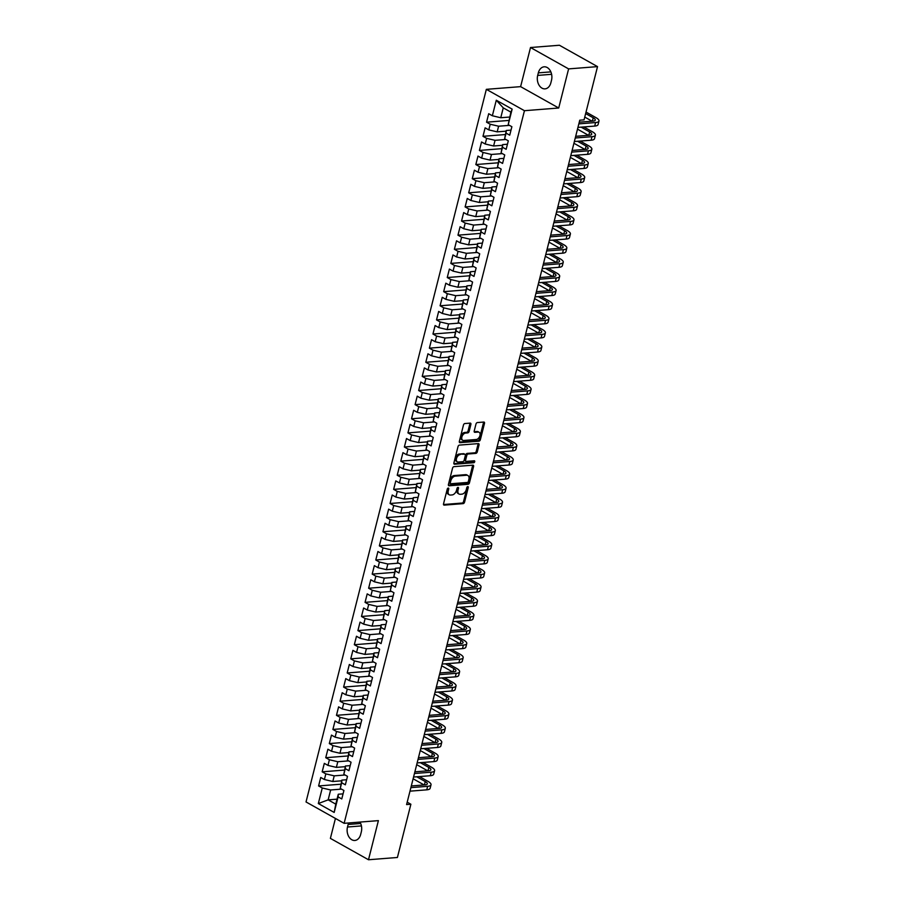 <?xml version="1.0" encoding="UTF-8"?>
<svg xmlns="http://www.w3.org/2000/svg" width="905" height="905" viewBox="0 0 905 905"><rect width="100%" height="100%" fill="white"/><g stroke="black" fill="none" stroke-linecap="round" stroke-linejoin="round"><path stroke-width="1.36" d="M448.247 488.067A1.052 0.667 119.3 0 0 447.262 489.085L443.541 503.814A1.505 0.95 119.3 0 0 444.242 505.126L463.156 503.633A1.505 0.95 119.3 0 0 464.559 502.162L468.281 487.433A1.052 0.667 119.3 0 0 466.81 487.557L466.335 489.458A4.797 3.043 119.3 0 1 461.844 494.164L460.272 494.288A4.797 3.043 119.3 0 1 459.039 494.04A4.797 3.043 119.3 0 1 458.032 490.114L458.507 488.202A1.052 0.667 119.3 0 0 457.036 488.327L456.55 490.227A4.797 3.043 119.3 0 1 452.07 494.933L450.498 495.046A4.797 3.043 119.3 0 1 449.265 494.797A4.797 3.043 119.3 0 1 448.258 490.883L448.733 488.972A1.052 0.667 119.3 0 0 448.247 488.067M470.883 424.434A1.505 0.95 119.3 0 0 470.181 423.121L464.876 423.54A1.505 0.95 119.3 0 0 463.473 425.011L459.344 441.369A1.505 0.95 119.3 0 0 460.034 442.669L478.96 441.188A1.505 0.95 119.3 0 0 480.363 439.717L484.503 423.359A1.505 0.95 119.3 0 0 483.802 422.058L477.388 422.556A1.505 0.95 119.3 0 0 475.985 424.026L474.209 431.029A1.505 0.95 119.3 0 0 474.91 432.33L478.089 432.081A4.016 2.545 119.3 0 1 479.118 432.296A4.016 2.545 119.3 0 1 479.718 436.312A4.016 2.545 119.3 0 1 476.211 439.502L463.767 440.475A4.016 2.545 119.3 0 1 462.738 440.271A4.016 2.545 119.3 0 1 462.127 436.244A4.016 2.545 119.3 0 1 465.634 433.065L467.715 432.895A1.505 0.95 119.3 0 0 469.118 431.425L470.883 424.434L469.853 423.857A1.505 0.95 119.3 0 0 469.887 423.144M568.611 68.893L530.511 47.524L520.613 86.642L558.713 108.012L568.611 68.893L597.526 66.619L584.053 119.856L579.766 120.195L406.594 804.568L410.881 804.24L407.205 802.169M558.713 108.012L524.448 110.704L344.126 823.324L306.026 801.954L486.347 89.335L524.448 110.704M335.427 818.448L330.393 838.381L368.493 859.75L378.392 820.631L344.126 823.324M368.493 859.75L397.408 857.476L410.881 804.24M453.971 466.652A1.505 0.95 119.3 0 0 452.568 468.123L448.428 484.48A1.505 0.95 119.3 0 0 449.129 485.781L468.043 484.299A1.505 0.95 119.3 0 0 469.446 482.829L473.587 466.471A1.505 0.95 119.3 0 0 472.885 465.17L453.971 466.652M453.88 462.93L458.021 446.572A1.505 0.95 119.3 0 1 459.423 445.102L478.338 443.608A1.505 0.95 119.3 0 1 479.039 444.921L477.274 451.912A1.505 0.95 119.3 0 1 475.872 453.382L468.202 453.993A1.505 0.95 119.3 0 0 466.799 455.453L465.623 460.102A1.505 0.95 119.3 0 0 466.324 461.403L474.31 460.781A1.052 0.667 119.3 0 1 473.813 462.715L454.582 464.231A1.505 0.95 119.3 0 1 453.88 462.93M337.033 799.16L328.153 799.862L335.778 804.126L334.183 812.43L338.119 796.886L341.773 798.945L343.923 790.472L340.257 788.413L341.694 782.768L345.348 784.816L347.486 776.343L343.832 774.295L345.269 768.65L348.923 770.698L351.061 762.225L347.407 760.177L348.832 754.521L352.498 756.569L354.636 748.096L350.982 746.048L352.407 740.403L356.072 742.451L358.21 733.978L354.556 731.93L355.982 726.274L359.636 728.333L361.785 719.86L358.131 717.801L359.557 712.156L363.21 714.203L365.36 705.73L361.706 703.683L363.131 698.038L366.785 700.085L368.935 691.612L365.281 689.565L366.706 683.909L370.36 685.956L372.509 677.483L368.844 675.435L370.281 669.791L373.935 671.838L376.084 663.365L372.419 661.317L373.856 655.661L377.509 657.72L379.648 649.247L375.994 647.188L377.43 641.543L381.084 643.591L383.222 635.118L379.568 633.07L380.994 627.425L384.659 629.473L386.797 621L383.143 618.952L384.568 613.296L388.234 615.343L390.372 606.87L386.718 604.823L388.143 599.178L391.797 601.225L393.947 592.752L390.293 590.705L391.718 585.049L395.372 587.107L397.521 578.634L393.867 576.576L395.293 570.931L398.947 572.978L401.096 564.505L397.442 562.457L398.867 556.813L402.521 558.86L404.671 550.387L401.017 548.34L402.442 542.683L406.096 544.731L408.246 536.258L404.58 534.21L406.017 528.565L409.671 530.613L411.82 522.14L408.155 520.092L409.592 514.436L413.246 516.495L415.384 508.022L411.73 505.963L413.166 500.318L416.82 502.365L418.958 493.892L415.305 491.845L416.73 486.2L420.395 488.248L422.533 479.774L418.879 477.727L420.305 472.071L423.97 474.118L426.108 465.645L422.454 463.598L423.879 457.953L427.533 460L429.683 451.527L426.029 449.48L427.454 443.823L431.108 445.882L433.257 437.409L429.603 435.35L431.029 429.705L434.683 431.753L436.832 423.28L433.178 421.232L434.604 415.587L438.258 417.635L440.407 409.162L436.742 407.114L438.178 401.458L441.832 403.506L443.982 395.033L440.316 392.985L441.753 387.34L445.407 389.388L447.545 380.915L443.891 378.867L445.328 373.211L448.982 375.27L451.12 366.797L447.466 364.738L448.891 359.093L452.557 361.14L454.695 352.667L451.041 350.62L452.466 344.975L456.131 347.022L458.269 338.549L454.615 336.502L456.041 330.845L459.695 332.893L461.844 324.42L458.19 322.372L459.616 316.727L463.269 318.775L465.419 310.302L461.765 308.254L463.19 302.598L466.844 304.657L468.994 296.184L465.34 294.125L466.765 288.48L470.419 290.528L472.568 282.055L468.903 280.007L470.34 274.362L473.994 276.41L476.143 267.937L472.478 265.889L473.915 260.233L477.569 262.28L479.707 253.807L476.053 251.76L477.489 246.115L481.143 248.162L483.281 239.689L479.627 237.642L481.064 231.985L484.718 234.044L486.856 225.571L483.202 223.512L484.627 217.867L488.293 219.915L490.431 211.442L486.777 209.394L488.202 203.749L491.868 205.797L494.006 197.324L490.352 195.276L491.777 189.62L495.431 191.668L497.58 183.195L493.926 181.147L495.352 175.502L499.006 177.55L501.155 169.077L497.501 167.029L498.927 161.373L502.58 163.432L504.73 154.959L501.076 152.9L502.501 147.255L506.155 149.302L508.305 140.829L504.639 138.782L506.076 133.137L509.73 135.184L511.879 126.711L508.214 124.664L510.884 112.13L503.259 107.853L500.759 117.741L509.639 117.039M334.183 812.43L318.322 803.538L322.259 787.995L330.653 789.975L341.513 789.115M340.823 784.205L318.594 785.947L322.259 787.995M318.594 785.947L320.743 777.474L324.397 779.522L325.834 773.877L334.228 775.845L345.088 774.997M344.398 770.076L322.169 771.829L325.834 773.877M322.169 771.829L324.318 763.356L327.972 765.404L329.397 759.748L337.803 761.727L348.663 760.879M347.973 755.958L325.743 757.7L329.397 759.748M325.743 757.7L327.893 749.227L331.547 751.274L332.972 745.63L341.377 747.609L352.226 746.749M351.547 741.829L329.318 743.582L332.972 745.63M329.318 743.582L331.468 735.109L335.122 737.156L336.547 731.512L344.952 733.48L355.801 732.631M355.111 727.711L332.893 729.453L336.547 731.512M332.893 729.453L335.042 720.98L338.696 723.038L340.122 717.382L348.527 719.362L359.376 718.502M358.685 713.592L336.468 715.335L340.122 717.382M336.468 715.335L338.606 706.862L342.271 708.909L343.696 703.264L352.102 705.233L362.95 704.384M362.26 699.463L340.042 701.217L343.696 703.264M340.042 701.217L342.181 692.744L345.846 694.791L347.271 689.135L355.676 691.115L366.525 690.266M365.835 685.345L343.617 687.087L347.271 689.135M343.617 687.087L345.755 678.614L349.409 680.662L350.846 675.017L359.251 676.997L370.1 676.137M369.41 671.216L347.192 672.969L350.846 675.017M347.192 672.969L349.33 664.496L352.984 666.544L354.421 660.899L362.826 662.867L373.675 662.019M372.984 657.098L350.767 658.84L354.421 660.899M350.767 658.84L352.905 650.367L356.559 652.426L357.995 646.77L366.389 648.749L377.249 647.89M376.559 642.98L354.33 644.722L357.995 646.77M354.33 644.722L356.48 636.249L360.133 638.297L361.57 632.652L369.964 634.62L380.824 633.772M380.134 628.851L357.905 630.604L361.57 632.652M357.905 630.604L360.054 622.131L363.708 624.178L365.134 618.534L373.539 620.502L384.399 619.654M383.709 614.733L361.48 616.475L365.134 618.534M361.48 616.475L363.629 608.002L367.283 610.049L368.708 604.404L377.114 606.384L387.962 605.524M387.272 600.615L365.054 602.357L368.708 604.404M365.054 602.357L367.204 593.884L370.858 595.931L372.283 590.286L380.688 592.255L391.537 591.406M390.847 586.485L368.629 588.227L372.283 590.286M368.629 588.227L370.779 579.754L374.432 581.813L375.858 576.157L384.263 578.137L395.112 577.277M394.422 572.367L372.204 574.109L375.858 576.157M372.204 574.109L374.342 565.636L378.007 567.684L379.433 562.039L387.838 564.007L398.686 563.159M397.996 558.238L375.779 559.991L379.433 562.039M375.779 559.991L377.917 551.518L381.582 553.566L383.007 547.921L391.413 549.889L402.261 549.041M401.571 544.12L379.353 545.862L383.007 547.921M379.353 545.862L381.491 537.389L385.145 539.437L386.582 533.792L394.987 535.771L405.836 534.912M405.146 530.002L382.928 531.744L386.582 533.792M382.928 531.744L385.066 523.271L388.72 525.319L390.157 519.674L398.551 521.642L409.411 520.794M408.721 515.873L386.492 517.615L390.157 519.674M386.492 517.615L388.641 509.142L392.295 511.201L393.732 505.544L402.125 507.524L412.985 506.664M412.295 501.755L390.066 503.497L393.732 505.544M390.066 503.497L392.216 495.024L395.87 497.071L397.295 491.426L405.7 493.395L416.56 492.546M415.87 487.625L393.641 489.379L397.295 491.426M393.641 489.379L395.79 480.906L399.444 482.953L400.87 477.308L409.275 479.277L420.124 478.428M419.445 473.507L397.216 475.249L400.87 477.308M397.216 475.249L399.365 466.776L403.019 468.824L404.445 463.179L412.85 465.159L423.698 464.299M423.008 459.389L400.791 461.131L404.445 463.179M400.791 461.131L402.94 452.658L406.594 454.706L408.019 449.061L416.424 451.029L427.273 450.181M426.583 445.26L404.365 447.002L408.019 449.061M404.365 447.002L406.503 438.529L410.169 440.588L411.594 434.932L419.999 436.911L430.848 436.052M430.158 431.142L407.94 432.884L411.594 434.932M407.94 432.884L410.078 424.411L413.743 426.459L415.169 420.814L423.574 422.782L434.423 421.934M433.733 417.013L411.515 418.766L415.169 420.814M411.515 418.766L413.653 410.293L417.307 412.341L418.744 406.696L427.149 408.664L437.997 407.816M437.307 402.895L415.09 404.637L418.744 406.696M415.09 404.637L417.228 396.164L420.882 398.211L422.318 392.566L430.712 394.546L441.572 393.686M440.882 388.777L418.653 390.519L422.318 392.566M418.653 390.519L420.802 382.046L424.456 384.093L425.893 378.448L434.287 380.417L445.147 379.568M444.457 374.647L422.228 376.39L425.893 378.448M422.228 376.39L424.377 367.916L428.031 369.975L429.456 364.319L437.862 366.299L448.722 365.439M448.032 360.529L425.803 362.272L429.456 364.319M425.803 362.272L427.952 353.798L431.606 355.846L433.031 350.201L441.436 352.169L452.285 351.321M451.606 346.4L429.377 348.154L433.031 350.201M429.377 348.154L431.527 339.68L435.181 341.728L436.606 336.083L445.011 338.051L455.86 337.203M455.17 332.282L432.952 334.024L436.606 336.083M432.952 334.024L435.101 325.551L438.755 327.599L440.181 321.954L448.586 323.933L459.435 323.074M458.745 318.164L436.527 319.906L440.181 321.954M436.527 319.906L438.665 311.433L442.33 313.481L443.755 307.836L452.161 309.804L463.009 308.956M462.319 304.035L440.102 305.777L443.755 307.836M440.102 305.777L442.24 297.304L445.905 299.363L447.33 293.706L455.735 295.686L466.584 294.826M465.894 289.917L443.676 291.659L447.33 293.706M443.676 291.659L445.814 283.186L449.468 285.233L450.905 279.588L459.31 281.557L470.159 280.708M469.469 275.787L447.251 277.541L450.905 279.588M447.251 277.541L449.389 269.068L453.043 271.115L454.48 265.47L462.885 267.439L473.734 266.59M473.044 261.669L450.826 263.412L454.48 265.47M450.826 263.412L452.964 254.939L456.618 256.986L458.054 251.341L466.448 253.321L477.308 252.461M476.618 247.551L454.389 249.294L458.054 251.341M454.389 249.294L456.539 240.821L460.193 242.868L461.629 237.223L470.023 239.192L480.883 238.343M480.193 233.422L457.964 235.164L461.629 237.223M457.964 235.164L460.113 226.691L463.767 228.75L465.193 223.094L473.598 225.074L484.458 224.214M483.768 219.304L461.539 221.046L465.193 223.094M461.539 221.046L463.688 212.573L467.342 214.621L468.767 208.976L477.173 210.944L488.021 210.096M487.331 205.175L465.113 206.928L468.767 208.976M465.113 206.928L467.263 198.455L470.917 200.503L472.342 194.858L480.747 196.826L491.596 195.978M490.906 191.057L468.688 192.799L472.342 194.858M468.688 192.799L470.838 184.326L474.492 186.373L475.917 180.728L484.322 182.708L495.171 181.848M494.481 176.939L472.263 178.681L475.917 180.728M472.263 178.681L474.401 170.208L478.066 172.255L479.492 166.611L487.897 168.579L498.746 167.73M498.055 162.809L475.838 164.552L479.492 166.611M475.838 164.552L477.976 156.079L481.641 158.137L483.066 152.481L491.472 154.461L502.32 153.601M501.63 148.692L479.412 150.434L483.066 152.481M479.412 150.434L481.551 141.961L485.204 144.008L486.641 138.363L495.046 140.332L505.895 139.483M505.205 134.562L482.987 136.316L486.641 138.363M482.987 136.316L485.125 127.843L488.779 129.89L490.216 124.245L498.61 126.214L509.47 125.365M508.78 120.444L486.551 122.186L490.216 124.245M486.551 122.186L488.7 113.713L492.354 115.761L496.291 100.229L512.151 109.12L508.214 124.664M511.008 130.116L506.234 130.49L504.639 138.782M506.076 133.137L506.234 130.49M492.354 115.761L500.759 117.741M496.291 100.229L503.259 107.853M507.445 144.234L502.66 144.608L501.076 152.9M502.501 147.255L502.66 144.608M498.61 126.214L497.184 131.859L506.065 131.168M488.779 129.89L497.184 131.859M503.87 158.352L499.085 158.737L497.501 167.029M498.927 161.373L499.085 158.737M495.046 140.332L493.61 145.988L502.49 145.286M485.204 144.008L493.61 145.988M500.295 172.482L495.521 172.855L493.926 181.147M495.352 175.502L495.521 172.855M491.472 154.461L490.035 160.106L498.915 159.404M481.641 158.137L490.035 160.106M496.721 186.6L491.947 186.973L490.352 195.276M491.777 189.62L491.947 186.973M487.897 168.579L486.46 174.235L495.34 173.534M478.066 172.255L486.46 174.235M493.146 200.729L488.372 201.102L486.777 209.394M488.202 203.749L488.372 201.102M484.322 182.708L482.897 188.353L491.766 187.652M474.492 186.373L482.897 188.353M489.571 214.847L484.797 215.22L483.202 223.512M484.627 217.867L484.797 215.22M480.747 196.826L479.322 202.471L488.202 201.781M470.917 200.503L479.322 202.471M485.996 228.965L481.222 229.35L479.627 237.642M481.064 231.985L481.222 229.35M477.173 210.944L475.747 216.6L484.627 215.899M467.342 214.621L475.747 216.6M482.422 243.094L477.648 243.468L476.053 251.76M477.489 246.115L477.648 243.468M473.598 225.074L472.172 230.718L481.053 230.017M463.767 228.75L472.172 230.718M478.847 257.212L474.073 257.586L472.478 265.889M473.915 260.233L474.073 257.586M470.023 239.192L468.598 244.848L477.478 244.146M460.193 242.868L468.598 244.848M475.283 271.342L470.498 271.715L468.903 280.007M470.34 274.362L470.498 271.715M466.448 253.321L465.023 258.966L473.903 258.264M456.618 256.986L465.023 258.966M471.709 285.46L466.923 285.833L465.34 294.125M466.765 288.48L466.923 285.833M462.885 267.439L461.448 273.084L470.329 272.394M453.043 271.115L461.448 273.084M468.134 299.578L463.349 299.962L461.765 308.254M463.19 302.598L463.349 299.962M459.31 281.557L457.873 287.213L466.754 286.512M449.468 285.233L457.873 287.213M464.559 313.707L459.785 314.08L458.19 322.372M459.616 316.727L459.785 314.08M455.735 295.686L454.299 301.331L463.179 300.63M445.905 299.363L454.299 301.331M460.984 327.825L456.211 328.198L454.615 336.502M456.041 330.845L456.211 328.198M452.161 309.804L450.724 315.46L459.604 314.759M442.33 313.481L450.724 315.46M457.41 341.954L452.636 342.328L451.041 350.62M452.466 344.975L452.636 342.328M448.586 323.933L447.161 329.578L456.041 328.877M438.755 327.599L447.161 329.578M453.835 356.072L449.061 356.446L447.466 364.738M448.891 359.093L449.061 356.446M445.011 338.051L443.586 343.696L452.466 343.006M435.181 341.728L443.586 343.696M450.26 370.19L445.486 370.575L443.891 378.867M445.328 373.211L445.486 370.575M441.436 352.169L440.011 357.826L448.891 357.124M431.606 355.846L440.011 357.826M446.685 384.32L441.912 384.693L440.316 392.985M441.753 387.34L441.912 384.693M437.862 366.299L436.436 371.944L445.317 371.242M428.031 369.975L436.436 371.944M443.111 398.438L438.337 398.811L436.742 407.114M438.178 401.458L438.337 398.811M434.287 380.417L432.862 386.073L441.742 385.372M424.456 384.093L432.862 386.073M439.547 412.567L434.762 412.94L433.178 421.232M434.604 415.587L434.762 412.94M430.712 394.546L429.287 400.191L438.167 399.49M420.882 398.211L429.287 400.191M435.972 426.685L431.187 427.058L429.603 435.35M431.029 429.705L431.187 427.058M427.149 408.664L425.712 414.309L434.592 413.619M417.307 412.341L425.712 414.309M432.398 440.803L427.624 441.188L426.029 449.48M427.454 443.823L427.624 441.188M423.574 422.782L422.137 428.438L431.018 427.737M413.743 426.459L422.137 428.438M428.823 454.932L424.049 455.306L422.454 463.598M423.879 457.953L424.049 455.306M419.999 436.911L418.563 442.556L427.443 441.855M410.169 440.588L418.563 442.556M425.248 469.05L420.474 469.423L418.879 477.727M420.305 472.071L420.474 469.423M416.424 451.029L414.999 456.686L423.868 455.984M406.594 454.706L414.999 456.686M421.673 483.18L416.9 483.553L415.305 491.845M416.73 486.2L416.9 483.553M412.85 465.159L411.424 470.804L420.305 470.102M403.019 468.824L411.424 470.804M418.099 497.298L413.325 497.671L411.73 505.963M413.166 500.318L413.325 497.671M409.275 479.277L407.85 484.922L416.73 484.232M399.444 482.953L407.85 484.922M414.524 511.416L409.75 511.8L408.155 520.092M409.592 514.436L409.75 511.8M405.7 493.395L404.275 499.051L413.155 498.35M395.87 497.071L404.275 499.051M410.949 525.545L406.175 525.918L404.58 534.21M406.017 528.565L406.175 525.918M402.125 507.524L400.7 513.169L409.58 512.468M392.295 511.201L400.7 513.169M407.386 539.663L402.601 540.036L401.017 548.34M402.442 542.683L402.601 540.036M398.551 521.642L397.125 527.298L406.006 526.597M388.72 525.319L397.125 527.298M403.811 553.792L399.026 554.165L397.442 562.457M398.867 556.813L399.026 554.165M394.987 535.771L393.551 541.416L402.431 540.715M385.145 539.437L393.551 541.416M400.236 567.91L395.462 568.283L393.867 576.576M395.293 570.931L395.462 568.283M391.413 549.889L389.976 555.534L398.856 554.844M381.582 553.566L389.976 555.534M396.661 582.028L391.888 582.401L390.293 590.705M391.718 585.049L391.888 582.401M387.838 564.007L386.401 569.664L395.281 568.962M378.007 567.684L386.401 569.664M393.087 596.157L388.313 596.531L386.718 604.823M388.143 599.178L388.313 596.531M384.263 578.137L382.838 583.782L391.707 583.08M374.432 581.813L382.838 583.782M389.512 610.275L384.738 610.649L383.143 618.952M384.568 613.296L384.738 610.649M380.688 592.255L379.263 597.9L388.143 597.21M370.858 595.931L379.263 597.9M385.937 624.405L381.163 624.778L379.568 633.07M380.994 627.425L381.163 624.778M377.114 606.384L375.688 612.029L384.568 611.327M367.283 610.049L375.688 612.029M382.363 638.523L377.589 638.896L375.994 647.188M377.43 641.543L377.589 638.896M373.539 620.502L372.113 626.147L380.994 625.457M363.708 624.178L372.113 626.147M378.788 652.641L374.014 653.014L372.419 661.317M373.856 655.661L374.014 653.014M369.964 634.62L368.539 640.276L377.419 639.575M360.133 638.297L368.539 640.276M375.213 666.77L370.439 667.143L368.844 675.435M370.281 669.791L370.439 667.143M366.389 648.749L364.964 654.394L373.844 653.693M356.559 652.426L364.964 654.394M371.65 680.888L366.864 681.261L365.281 689.565M366.706 683.909L366.864 681.261M362.826 662.867L361.389 668.512L370.269 667.822M352.984 666.544L361.389 668.512M368.075 695.017L363.29 695.391L361.706 703.683M363.131 698.038L363.29 695.391M359.251 676.997L357.814 682.642L366.695 681.94M349.409 680.662L357.814 682.642M364.5 709.135L359.726 709.509L358.131 717.801M359.557 712.156L359.726 709.509M355.676 691.115L354.24 696.76L363.12 696.069M345.846 694.791L354.24 696.76M360.925 723.253L356.151 723.627L354.556 731.93M355.982 726.274L356.151 723.627M352.102 705.233L350.665 710.889L359.545 710.187M342.271 708.909L350.665 710.889M357.351 737.383L352.577 737.756L350.982 746.048M352.407 740.403L352.577 737.756M348.527 719.362L347.101 725.007L355.982 724.305M338.696 723.038L347.101 725.007M353.776 751.501L349.002 751.874L347.407 760.177M348.832 754.521L349.002 751.874M344.952 733.48L343.527 739.125L352.407 738.435M335.122 737.156L343.527 739.125M350.201 765.63L345.427 766.003L343.832 774.295M345.269 768.65L345.427 766.003M341.377 747.609L339.952 753.254L348.832 752.553M331.547 751.274L339.952 753.254M346.626 779.748L341.852 780.121L340.257 788.413M341.694 782.768L341.852 780.121M337.803 761.727L336.377 767.372L345.257 766.682M327.972 765.404L336.377 767.372M343.052 793.866L338.278 794.239L335.778 804.126M338.119 796.886L338.278 794.239M334.228 775.845L332.802 781.501L341.683 780.8M324.397 779.522L332.802 781.501M597.526 66.619L559.414 45.25L530.511 47.524M520.613 86.642L486.347 89.335M330.653 789.975L328.153 799.862L318.322 803.538M510.884 112.13L512.151 109.12M348.629 822.973A9.785 6.957 -94.5 0 0 348.142 824.466L347.497 827.012A9.785 6.957 -94.5 0 0 354.851 840.462A9.785 6.957 -94.5 0 0 360.676 834.399L361.321 831.865A9.785 6.957 -94.5 0 0 359.941 822.079M551.507 80.262A9.785 6.957 -94.5 0 0 544.154 66.812A9.785 6.957 -94.5 0 0 538.328 72.864L537.683 75.409A9.785 6.957 -94.5 0 0 545.036 88.86A9.785 6.957 -94.5 0 0 550.862 82.808L551.507 80.262M447.726 488.315A1.052 0.667 119.3 0 1 447.704 488.395L447.217 490.306A4.797 3.043 119.3 0 0 448.235 494.221L449.265 494.797M459.039 494.04L458.009 493.451A4.797 3.043 119.3 0 1 457.002 489.537L457.478 487.625A1.052 0.667 119.3 0 0 457.5 487.546M443.507 504.526L462.127 503.056A1.505 0.95 119.3 0 0 463.53 501.585L467.252 486.856A1.052 0.667 119.3 0 0 467.274 486.777M448.394 485.182L467.014 483.723A1.505 0.95 119.3 0 0 468.417 482.252L472.557 465.894A1.505 0.95 119.3 0 0 472.591 465.193M450.283 482.84A1.052 0.667 119.3 0 0 450.781 483.756L467.387 482.444A1.052 0.667 119.3 0 0 468.36 481.415L468.869 479.412A4.797 3.043 119.3 0 0 467.862 475.487A4.797 3.043 119.3 0 0 466.629 475.238L455.283 476.132A4.797 3.043 119.3 0 0 450.792 480.827L450.283 482.84L449.253 482.263A1.052 0.667 119.3 0 0 449.751 483.18M467.862 475.487L466.822 474.91A4.797 3.043 119.3 0 0 465.6 474.661L466.629 475.238M449.253 482.263L449.762 480.25A4.797 3.043 119.3 0 1 454.253 475.555L465.6 474.661M465.939 461.324L464.91 460.747A1.505 0.95 119.3 0 1 464.593 459.525L465.77 454.876A1.505 0.95 119.3 0 1 467.172 453.405L474.842 452.805A1.505 0.95 119.3 0 0 476.245 451.335L478.01 444.344A1.505 0.95 119.3 0 0 478.044 443.631M453.858 463.632L472.783 462.138A1.052 0.667 119.3 0 0 473.813 460.815M460.238 454.615A4.016 2.545 119.3 0 0 456.731 457.794A4.016 2.545 119.3 0 0 457.33 461.822A4.016 2.545 119.3 0 0 458.36 462.025L462.749 461.686A1.505 0.95 119.3 0 0 464.152 460.215L465.328 455.577A1.505 0.95 119.3 0 0 464.627 454.265L459.208 454.039A4.016 2.545 119.3 0 0 455.701 457.217A4.016 2.545 119.3 0 0 456.301 461.245L457.33 461.822M464.242 454.05A1.505 0.95 119.3 0 0 463.598 453.688L464.627 454.265M459.208 454.039L463.598 453.688M462.738 440.271L461.708 439.694A4.016 2.545 119.3 0 1 461.098 435.667A4.016 2.545 119.3 0 1 464.604 432.488L466.686 432.319A1.505 0.95 119.3 0 0 468.089 430.848L469.853 423.857M479.118 432.296L478.089 431.719A4.016 2.545 119.3 0 0 477.059 431.504L478.089 432.081M474.186 431.73L477.059 431.504M459.31 442.07L477.931 440.611A1.505 0.95 119.3 0 0 479.333 439.14L483.474 422.782A1.505 0.95 119.3 0 0 483.496 422.081M419.422 776.569L427.941 781.343A11.46 3.462 -165.8 0 1 431.018 784.793L430.124 788.323A11.46 3.462 -165.8 0 1 426.741 789.839L409.988 791.162M431.018 784.793A11.46 3.462 -165.8 0 1 427.635 786.309L410.881 787.633M411.311 785.947L425.056 784.873A7.636 2.308 14.2 0 0 427.318 783.854A7.636 2.308 14.2 0 0 425.26 781.558L416.752 776.784M424.106 784.94L413.121 778.786M422.997 762.451L431.515 767.225A11.46 3.462 -165.8 0 1 434.592 770.664L433.699 774.205A11.46 3.462 -165.8 0 1 430.316 775.721L413.562 777.033M434.592 770.664A11.46 3.462 -165.8 0 1 431.21 772.191L414.456 773.504M414.886 771.829L428.631 770.743A7.636 2.308 14.2 0 0 430.893 769.736A7.636 2.308 14.2 0 0 428.834 767.44L420.327 762.666M427.68 770.822L416.696 764.657M426.572 748.333L435.09 753.107A11.46 3.462 -165.8 0 1 438.167 756.546L437.273 760.076A11.46 3.462 -165.8 0 1 433.891 761.591L417.137 762.915M438.167 756.546A11.46 3.462 -165.8 0 1 434.785 758.062L418.031 759.385M418.461 757.7L432.205 756.625A7.636 2.308 14.2 0 0 434.468 755.607A7.636 2.308 14.2 0 0 432.409 753.311L423.902 748.537M431.255 756.693L420.271 750.539M430.147 734.204L438.665 738.978A11.46 3.462 -165.8 0 1 441.742 742.428L440.848 745.958A11.46 3.462 -165.8 0 1 437.466 747.473L420.712 748.786M441.742 742.428A11.46 3.462 -165.8 0 1 438.359 743.944L421.606 745.256M422.024 743.582L435.78 742.496A7.636 2.308 14.2 0 0 438.043 741.489A7.636 2.308 14.2 0 0 435.984 739.193L427.465 734.419M434.83 742.575L423.845 736.41M433.721 720.086L442.24 724.86A11.46 3.462 -165.8 0 1 445.317 728.299L444.423 731.828A11.46 3.462 -165.8 0 1 441.04 733.355L424.287 734.668M445.317 728.299A11.46 3.462 -165.8 0 1 441.934 729.826L425.18 731.138M425.599 729.453L439.355 728.378A7.636 2.308 14.2 0 0 441.617 727.36A7.636 2.308 14.2 0 0 439.559 725.063L431.04 720.29M438.405 728.457L427.42 722.292M437.296 705.957L445.814 710.73A11.46 3.462 -165.8 0 1 448.891 714.181L447.998 717.71A11.46 3.462 -165.8 0 1 444.615 719.226L427.861 720.55M448.891 714.181A11.46 3.462 -165.8 0 1 445.509 715.697L428.755 717.02M429.174 715.335L442.93 714.26A7.636 2.308 14.2 0 0 445.181 713.242A7.636 2.308 14.2 0 0 443.133 710.945L434.615 706.172M441.979 714.328L430.984 708.174M440.871 691.839L449.378 696.612A11.46 3.462 -165.8 0 1 452.466 700.051L451.572 703.592A11.46 3.462 -165.8 0 1 448.179 705.108L431.436 706.42M452.466 700.051A11.46 3.462 -165.8 0 1 449.072 701.579L432.33 702.891M432.748 701.217L446.504 700.131A7.636 2.308 14.2 0 0 448.756 699.124A7.636 2.308 14.2 0 0 446.708 696.827L438.19 692.054M445.554 700.21L434.558 694.045M444.446 677.721L452.952 682.494A11.46 3.462 -165.8 0 1 456.041 685.933L455.147 689.463A11.46 3.462 -165.8 0 1 451.753 690.979L435 692.302M456.041 685.933A11.46 3.462 -165.8 0 1 452.647 687.449L435.893 688.773M436.323 687.087L450.079 686.013A7.636 2.308 14.2 0 0 452.33 684.995A7.636 2.308 14.2 0 0 450.283 682.698L441.764 677.924M449.118 686.081L438.133 679.927M448.02 663.591L456.527 668.365A11.46 3.462 -165.8 0 1 459.604 671.815L458.722 675.345A11.46 3.462 -165.8 0 1 455.328 676.861L438.574 678.173M459.604 671.815A11.46 3.462 -165.8 0 1 456.222 673.331L439.468 674.644M439.898 672.969L453.654 671.883A7.636 2.308 14.2 0 0 455.905 670.876A7.636 2.308 14.2 0 0 453.858 668.58L445.339 663.806M452.692 671.963L441.708 665.797M451.584 649.473L460.102 654.247A11.46 3.462 -165.8 0 1 463.179 657.686L462.285 661.216A11.46 3.462 -165.8 0 1 458.903 662.743L442.149 664.055M463.179 657.686A11.46 3.462 -165.8 0 1 459.797 659.213L443.043 660.526M443.473 658.84L457.217 657.765A7.636 2.308 14.2 0 0 459.48 656.747A7.636 2.308 14.2 0 0 457.432 654.451L448.914 649.677M456.267 657.845L445.283 651.679M455.158 635.344L463.677 640.118A11.46 3.462 -165.8 0 1 466.754 643.568L465.86 647.098A11.46 3.462 -165.8 0 1 462.478 648.614L445.724 649.937M466.754 643.568A11.46 3.462 -165.8 0 1 463.371 645.084L446.618 646.408M447.047 644.722L460.792 643.647A7.636 2.308 14.2 0 0 463.055 642.629A7.636 2.308 14.2 0 0 460.996 640.333L452.489 635.559M459.842 643.715L448.857 637.561M458.733 621.226L467.252 626A11.46 3.462 -165.8 0 1 470.329 629.439L469.435 632.98A11.46 3.462 -165.8 0 1 466.052 634.495L449.299 635.808M470.329 629.439A11.46 3.462 -165.8 0 1 466.946 630.966L450.192 632.278M450.622 630.604L464.367 629.518A7.636 2.308 14.2 0 0 466.629 628.511A7.636 2.308 14.2 0 0 464.57 626.215L456.063 621.441M463.417 629.597L452.432 623.432M462.308 607.108L470.826 611.882A11.46 3.462 -165.8 0 1 473.903 615.321L473.01 618.85A11.46 3.462 -165.8 0 1 469.627 620.366L452.873 621.69M473.903 615.321A11.46 3.462 -165.8 0 1 470.521 616.837L453.767 618.16M454.186 616.475L467.942 615.4A7.636 2.308 14.2 0 0 470.204 614.382A7.636 2.308 14.2 0 0 468.145 612.085L459.638 607.312M466.991 615.468L456.007 609.314M465.883 592.979L474.401 597.753A11.46 3.462 -165.8 0 1 477.478 601.203L476.584 604.732A11.46 3.462 -165.8 0 1 473.202 606.248L456.448 607.56M477.478 601.203A11.46 3.462 -165.8 0 1 474.096 602.719L457.342 604.031M457.76 602.357L471.516 601.271A7.636 2.308 14.2 0 0 473.779 600.264A7.636 2.308 14.2 0 0 471.72 597.967L463.202 593.194M470.566 601.35L459.582 595.185M469.457 578.861L477.976 583.635A11.46 3.462 -165.8 0 1 481.053 587.074L480.159 590.603A11.46 3.462 -165.8 0 1 476.777 592.13L460.023 593.442M481.053 587.074A11.46 3.462 -165.8 0 1 477.67 588.601L460.917 589.913M461.335 588.227L475.091 587.153A7.636 2.308 14.2 0 0 477.342 586.135A7.636 2.308 14.2 0 0 475.295 583.838L466.776 579.064M474.141 587.232L463.156 581.067M473.032 564.731L481.551 569.517A11.46 3.462 -165.8 0 1 484.627 572.956L483.734 576.485A11.46 3.462 -165.8 0 1 480.34 578.001L463.598 579.324M484.627 572.956A11.46 3.462 -165.8 0 1 481.234 574.471L464.491 575.795M464.91 574.109L478.666 573.035A7.636 2.308 14.2 0 0 480.917 572.017A7.636 2.308 14.2 0 0 478.869 569.72L470.351 564.946M477.716 573.103L466.72 566.949M476.607 550.613L485.114 555.387A11.46 3.462 -165.8 0 1 488.202 558.826L487.309 562.367A11.46 3.462 -165.8 0 1 483.915 563.883L467.161 565.195M488.202 558.826A11.46 3.462 -165.8 0 1 484.809 560.353L468.055 561.666M468.485 559.991L482.241 558.905A7.636 2.308 14.2 0 0 484.492 557.899A7.636 2.308 14.2 0 0 482.444 555.602L473.926 550.828M481.29 558.985L470.295 552.819M480.182 536.495L488.689 541.269A11.46 3.462 -165.8 0 1 491.777 544.708L490.883 548.238A11.46 3.462 -165.8 0 1 487.49 549.754L470.736 551.077M491.777 544.708A11.46 3.462 -165.8 0 1 488.383 546.224L471.629 547.548M472.059 545.862L485.815 544.787A7.636 2.308 14.2 0 0 488.067 543.769A7.636 2.308 14.2 0 0 486.019 541.473L477.501 536.699M484.854 544.855L473.869 538.701M483.756 522.366L492.263 527.14A11.46 3.462 -165.8 0 1 495.34 530.59L494.447 534.12A11.46 3.462 -165.8 0 1 491.064 535.636L474.31 536.948M495.34 530.59A11.46 3.462 -165.8 0 1 491.958 532.106L475.204 533.418M475.634 531.744L489.39 530.658A7.636 2.308 14.2 0 0 491.641 529.651A7.636 2.308 14.2 0 0 489.594 527.355L481.075 522.581M488.429 530.737L477.444 524.572M487.32 508.248L495.838 513.022A11.46 3.462 -165.8 0 1 498.915 516.461L498.022 519.99A11.46 3.462 -165.8 0 1 494.639 521.518L477.885 522.83M498.915 516.461A11.46 3.462 -165.8 0 1 495.533 517.988L478.779 519.3M479.209 517.615L492.954 516.54A7.636 2.308 14.2 0 0 495.216 515.522A7.636 2.308 14.2 0 0 493.157 513.237L484.65 508.452M492.003 516.619L481.019 510.454M490.895 494.13L499.413 498.904A11.46 3.462 -165.8 0 1 502.49 502.343L501.596 505.872A11.46 3.462 -165.8 0 1 498.214 507.388L481.46 508.712M502.49 502.343A11.46 3.462 -165.8 0 1 499.108 503.859L482.354 505.182M482.784 503.497L496.528 502.422A7.636 2.308 14.2 0 0 498.791 501.404A7.636 2.308 14.2 0 0 496.732 499.108L488.225 494.334M495.578 502.49L484.594 496.336M494.469 480.001L502.988 484.775A11.46 3.462 -165.8 0 1 506.065 488.214L505.171 491.754A11.46 3.462 -165.8 0 1 501.789 493.27L485.035 494.583M506.065 488.214A11.46 3.462 -165.8 0 1 502.682 489.741L485.928 491.053M486.347 489.379L500.103 488.293A7.636 2.308 14.2 0 0 502.365 487.286A7.636 2.308 14.2 0 0 500.307 484.99L491.8 480.216M499.153 488.372L488.168 482.207M498.044 465.883L506.562 470.657A11.46 3.462 -165.8 0 1 509.639 474.096L508.746 477.625A11.46 3.462 -165.8 0 1 505.363 479.141L488.61 480.465M509.639 474.096A11.46 3.462 -165.8 0 1 506.257 475.611L489.503 476.935M489.922 475.249L503.678 474.175A7.636 2.308 14.2 0 0 505.94 473.157A7.636 2.308 14.2 0 0 503.881 470.86L495.363 466.086M502.728 474.243L491.743 468.089M501.619 451.753L510.137 456.527A11.46 3.462 -165.8 0 1 513.214 459.978L512.321 463.507A11.46 3.462 -165.8 0 1 508.938 465.023L492.184 466.335M513.214 459.978A11.46 3.462 -165.8 0 1 509.832 461.493L493.078 462.806M493.497 461.131L507.252 460.045A7.636 2.308 14.2 0 0 509.515 459.039A7.636 2.308 14.2 0 0 507.456 456.742L498.938 451.968M506.302 460.125L495.318 453.959M505.194 437.635L513.712 442.409A11.46 3.462 -165.8 0 1 516.789 445.848L515.895 449.378A11.46 3.462 -165.8 0 1 512.513 450.905L495.759 452.217M516.789 445.848A11.46 3.462 -165.8 0 1 513.395 447.375L496.653 448.688M497.071 447.002L510.827 445.927A7.636 2.308 14.2 0 0 513.078 444.909A7.636 2.308 14.2 0 0 511.031 442.624L502.513 437.839M509.877 446.007L498.881 439.841M508.768 423.517L517.275 428.291A11.46 3.462 -165.8 0 1 520.364 431.73L519.47 435.26A11.46 3.462 -165.8 0 1 516.076 436.776L499.334 438.099M520.364 431.73A11.46 3.462 -165.8 0 1 516.97 433.246L500.227 434.57M500.646 432.884L514.402 431.809A7.636 2.308 14.2 0 0 516.653 430.791A7.636 2.308 14.2 0 0 514.606 428.495L506.087 423.721M513.452 431.877L502.456 425.723M512.343 409.388L520.85 414.162A11.46 3.462 -165.8 0 1 523.938 417.601L523.045 421.142A11.46 3.462 -165.8 0 1 519.651 422.658L502.897 423.97M523.938 417.601A11.46 3.462 -165.8 0 1 520.545 419.128L503.791 420.44M504.221 418.766L517.977 417.68A7.636 2.308 14.2 0 0 520.228 416.673A7.636 2.308 14.2 0 0 518.18 414.377L509.662 409.603M517.015 417.759L506.031 411.594M515.918 395.27L524.425 400.044A11.46 3.462 -165.8 0 1 527.502 403.483L526.608 407.012A11.46 3.462 -165.8 0 1 523.226 408.528L506.472 409.852M527.502 403.483A11.46 3.462 -165.8 0 1 524.119 404.999L507.366 406.322M507.796 404.637L521.552 403.562A7.636 2.308 14.2 0 0 523.803 402.544A7.636 2.308 14.2 0 0 521.755 400.248L513.237 395.474M520.59 403.63L509.606 397.476M519.481 381.141L528 385.915A11.46 3.462 -165.8 0 1 531.077 389.365L530.183 392.894A11.46 3.462 -165.8 0 1 526.801 394.41L510.047 395.723M531.077 389.365A11.46 3.462 -165.8 0 1 527.694 390.881L510.94 392.193M511.37 390.519L525.115 389.433A7.636 2.308 14.2 0 0 527.377 388.426A7.636 2.308 14.2 0 0 525.319 386.13L516.812 381.356M524.165 389.512L513.18 383.347M523.056 367.023L531.574 371.797A11.46 3.462 -165.8 0 1 534.651 375.236L533.758 378.765A11.46 3.462 -165.8 0 1 530.375 380.292L513.621 381.605M534.651 375.236A11.46 3.462 -165.8 0 1 531.269 376.763L514.515 378.075M514.945 376.39L528.69 375.315A7.636 2.308 14.2 0 0 530.952 374.297A7.636 2.308 14.2 0 0 528.893 372.012L520.386 367.238M527.739 375.394L516.755 369.229M526.631 352.905L535.149 357.679A11.46 3.462 -165.8 0 1 538.226 361.118L537.332 364.647A11.46 3.462 -165.8 0 1 533.95 366.163L517.196 367.487M538.226 361.118A11.46 3.462 -165.8 0 1 534.844 362.634L518.09 363.957M518.52 362.272L532.264 361.197A7.636 2.308 14.2 0 0 534.527 360.179A7.636 2.308 14.2 0 0 532.468 357.882L523.961 353.108M531.314 361.265L520.33 355.111M530.206 338.775L538.724 343.549A11.46 3.462 -165.8 0 1 541.801 346.988L540.907 350.529A11.46 3.462 -165.8 0 1 537.525 352.045L520.771 353.357M541.801 346.988A11.46 3.462 -165.8 0 1 538.418 348.516L521.665 349.828M522.083 348.154L535.839 347.068A7.636 2.308 14.2 0 0 538.102 346.061A7.636 2.308 14.2 0 0 536.043 343.764L527.536 338.99M534.889 347.147L523.905 340.981M533.78 324.657L542.299 329.431A11.46 3.462 -165.8 0 1 545.376 332.87L544.482 336.4A11.46 3.462 -165.8 0 1 541.1 337.916L524.346 339.239M545.376 332.87A11.46 3.462 -165.8 0 1 541.993 334.386L525.239 335.71M525.658 334.024L539.414 332.95A7.636 2.308 14.2 0 0 541.676 331.931A7.636 2.308 14.2 0 0 539.618 329.635L531.099 324.861M538.464 333.017L527.479 326.863M537.355 310.528L545.873 315.302A11.46 3.462 -165.8 0 1 548.95 318.752L548.057 322.282A11.46 3.462 -165.8 0 1 544.674 323.798L527.92 325.11M548.95 318.752A11.46 3.462 -165.8 0 1 545.568 320.268L528.814 321.58M529.233 319.906L542.989 318.82A7.636 2.308 14.2 0 0 545.24 317.813A7.636 2.308 14.2 0 0 543.192 315.517L534.674 310.743M542.038 318.899L531.054 312.734M540.93 296.41L549.437 301.184A11.46 3.462 -165.8 0 1 552.525 304.623L551.631 308.152A11.46 3.462 -165.8 0 1 548.238 309.68L531.495 310.992M552.525 304.623A11.46 3.462 -165.8 0 1 549.131 306.15L532.389 307.462M532.807 305.777L546.563 304.702A7.636 2.308 14.2 0 0 548.815 303.684A7.636 2.308 14.2 0 0 546.767 301.399L538.249 296.625M545.613 304.781L534.617 298.616M544.505 282.292L553.012 287.066A11.46 3.462 -165.8 0 1 556.1 290.505L555.206 294.035A11.46 3.462 -165.8 0 1 551.812 295.55L535.059 296.874M556.1 290.505A11.46 3.462 -165.8 0 1 552.706 292.021L535.952 293.344M536.382 291.659L550.138 290.584A7.636 2.308 14.2 0 0 552.389 289.566A7.636 2.308 14.2 0 0 550.342 287.27L541.823 282.496M549.177 290.652L538.192 284.498M548.079 268.163L556.586 272.937A11.46 3.462 -165.8 0 1 559.675 276.376L558.781 279.917A11.46 3.462 -165.8 0 1 555.387 281.432L538.633 282.745M559.675 276.376A11.46 3.462 -165.8 0 1 556.281 277.903L539.527 279.215M539.957 277.541L553.713 276.455A7.636 2.308 14.2 0 0 555.964 275.448A7.636 2.308 14.2 0 0 553.917 273.152L545.398 268.378M552.751 276.534L541.767 270.369M551.654 254.045L560.161 258.819A11.46 3.462 -165.8 0 1 563.238 262.258L562.344 265.787A11.46 3.462 -165.8 0 1 558.962 267.303L542.208 268.627M563.238 262.258A11.46 3.462 -165.8 0 1 559.856 263.774L543.102 265.097M543.532 263.412L557.276 262.337A7.636 2.308 14.2 0 0 559.539 261.319A7.636 2.308 14.2 0 0 557.491 259.022L548.973 254.248M556.326 262.405L545.342 256.251M555.218 239.916L563.736 244.689A11.46 3.462 -165.8 0 1 566.813 248.14L565.919 251.669A11.46 3.462 -165.8 0 1 562.537 253.185L545.783 254.497M566.813 248.14A11.46 3.462 -165.8 0 1 563.43 249.656L546.677 250.968M547.106 249.294L560.851 248.208A7.636 2.308 14.2 0 0 563.114 247.201A7.636 2.308 14.2 0 0 561.055 244.904L552.548 240.13M559.901 248.287L548.916 242.121M558.792 225.798L567.311 230.571A11.46 3.462 -165.8 0 1 570.388 234.01L569.494 237.54A11.46 3.462 -165.8 0 1 566.111 239.067L549.358 240.379M570.388 234.01A11.46 3.462 -165.8 0 1 567.005 235.538L550.251 236.85M550.681 235.164L564.426 234.09A7.636 2.308 14.2 0 0 566.688 233.071A7.636 2.308 14.2 0 0 564.63 230.786L556.123 226.012M563.476 234.169L552.491 228.003M562.367 211.68L570.885 216.453A11.46 3.462 -165.8 0 1 573.962 219.892L573.069 223.422A11.46 3.462 -165.8 0 1 569.686 224.938L552.932 226.261M573.962 219.892A11.46 3.462 -165.8 0 1 570.58 221.408L553.826 222.732M554.245 221.046L568.001 219.972A7.636 2.308 14.2 0 0 570.263 218.953A7.636 2.308 14.2 0 0 568.204 216.657L559.697 211.883M567.05 220.039L556.066 213.885M565.942 197.55L574.46 202.324A11.46 3.462 -165.8 0 1 577.537 205.763L576.643 209.304A11.46 3.462 -165.8 0 1 573.261 210.82L556.507 212.132M577.537 205.763A11.46 3.462 -165.8 0 1 574.155 207.29L557.401 208.603M557.819 206.928L571.575 205.842A7.636 2.308 14.2 0 0 573.838 204.835A7.636 2.308 14.2 0 0 571.779 202.539L563.261 197.765M570.625 205.921L559.641 199.756M569.517 183.432L578.035 188.206A11.46 3.462 -165.8 0 1 581.112 191.645L580.218 195.175A11.46 3.462 -165.8 0 1 576.836 196.69L560.082 198.014M581.112 191.645A11.46 3.462 -165.8 0 1 577.729 193.161L560.976 194.484M561.394 192.799L575.15 191.724A7.636 2.308 14.2 0 0 577.401 190.706A7.636 2.308 14.2 0 0 575.354 188.41L566.835 183.636M574.2 191.792L563.215 185.638M573.091 169.303L581.61 174.077A11.46 3.462 -165.8 0 1 584.687 177.527L583.793 181.057A11.46 3.462 -165.8 0 1 580.399 182.572L563.657 183.885M584.687 177.527A11.46 3.462 -165.8 0 1 581.293 179.043L564.55 180.355M564.969 178.681L578.725 177.595A7.636 2.308 14.2 0 0 580.976 176.588A7.636 2.308 14.2 0 0 578.928 174.292L570.41 169.518M577.775 177.674L566.779 171.509M576.666 155.185L585.173 159.959A11.46 3.462 -165.8 0 1 588.261 163.398L587.368 166.927A11.46 3.462 -165.8 0 1 583.974 168.454L567.231 169.767M588.261 163.398A11.46 3.462 -165.8 0 1 584.868 164.925L568.114 166.237M568.544 164.552L582.3 163.477A7.636 2.308 14.2 0 0 584.551 162.459A7.636 2.308 14.2 0 0 582.503 160.174L573.985 155.4M581.349 163.556L570.354 157.391M580.241 141.067L588.748 145.841A11.46 3.462 -165.8 0 1 591.836 149.28L590.942 152.809A11.46 3.462 -165.8 0 1 587.549 154.325L570.795 155.649M591.836 149.28A11.46 3.462 -165.8 0 1 588.442 150.796L571.689 152.119M572.118 150.434L585.874 149.359A7.636 2.308 14.2 0 0 588.126 148.341A7.636 2.308 14.2 0 0 586.078 146.044L577.56 141.27M584.913 149.427L573.928 143.273M583.816 126.938L592.323 131.711A11.46 3.462 -165.8 0 1 595.4 135.15L594.506 138.691A11.46 3.462 -165.8 0 1 591.123 140.207L574.37 141.519M595.4 135.15A11.46 3.462 -165.8 0 1 592.017 136.678L575.263 137.99M575.693 136.316L589.449 135.23A7.636 2.308 14.2 0 0 591.7 134.223A7.636 2.308 14.2 0 0 589.653 131.926L581.134 127.153M588.488 135.309L577.503 129.144M586.021 112.05L595.897 117.593A11.46 3.462 -165.8 0 1 598.974 121.032L598.081 124.562A11.46 3.462 -165.8 0 1 594.698 126.078L577.944 127.401M598.974 121.032A11.46 3.462 -165.8 0 1 595.592 122.548L578.838 123.872M579.268 122.186L593.013 121.112A7.636 2.308 14.2 0 0 595.275 120.094A7.636 2.308 14.2 0 0 593.216 117.797L585.648 113.555M592.062 121.18L584.754 117.084M447.217 490.306L448.258 490.883M457.478 487.625L458.507 488.202M457.002 489.537L458.032 490.114M467.252 486.856L468.281 487.433M463.53 501.585L464.559 502.162M462.127 503.056L463.156 503.633M443.586 504.764L444.242 505.126M447.704 488.395L448.733 488.972M472.557 465.894L473.587 466.471M468.417 482.252L469.446 482.829M467.014 483.723L468.043 484.299M448.484 485.419L449.129 485.781M454.253 475.555L455.283 476.132M449.762 480.25L450.792 480.827M478.01 444.344L479.039 444.921M476.245 451.335L477.274 451.912M474.842 452.805L475.872 453.382M467.172 453.405L468.202 453.993M465.77 454.876L466.799 455.453M464.593 459.525L465.623 460.102M472.783 462.138L473.813 462.715M453.937 463.869L454.582 464.231M468.089 430.848L469.118 431.425M466.686 432.319L467.715 432.895M464.604 432.488L465.634 433.065M474.265 431.968L474.91 432.33M483.474 422.782L484.503 423.359M479.333 439.14L480.363 439.717M477.931 440.611L478.96 441.188M459.389 442.307L460.034 442.669M361.423 825.914L347.497 827.012M360.665 823.482L348.142 824.466M550.851 71.88L538.328 72.864M551.609 74.312L537.683 75.409M426.741 789.839L427.635 786.309M424.411 784.918L425.26 781.558M430.316 775.721L431.21 772.191M427.986 770.8L428.834 767.44M433.891 761.591L434.785 758.062M431.561 756.671L432.409 753.311M437.466 747.473L438.359 743.944M435.135 742.553L435.984 739.193M441.04 733.355L441.934 729.826M438.71 728.423L439.559 725.063M444.615 719.226L445.509 715.697M442.285 714.305L443.133 710.945M448.179 705.108L449.072 701.579M445.86 700.187L446.708 696.827M451.753 690.979L452.647 687.449M449.434 686.058L450.283 682.698M455.328 676.861L456.222 673.331M452.998 671.94L453.858 668.58M458.903 662.743L459.797 659.213M456.573 657.811L457.432 654.451M462.478 648.614L463.371 645.084M460.147 643.693L460.996 640.333M466.052 634.495L466.946 630.966M463.722 629.575L464.57 626.215M469.627 620.366L470.521 616.837M467.297 615.445L468.145 612.085M473.202 606.248L474.096 602.719M470.872 601.327L471.72 597.967M476.777 592.13L477.67 588.601M474.446 587.198L475.295 583.838M480.34 578.001L481.234 574.471M478.021 573.08L478.869 569.72M483.915 563.883L484.809 560.353M481.596 558.962L482.444 555.602M487.49 549.754L488.383 546.224M485.171 544.833L486.019 541.473M491.064 535.636L491.958 532.106M488.734 530.715L489.594 527.355M494.639 521.518L495.533 517.988M492.309 516.585L493.157 513.237M498.214 507.388L499.108 503.859M495.883 502.467L496.732 499.108M501.789 493.27L502.682 489.741M499.458 488.349L500.307 484.99M505.363 479.141L506.257 475.611M503.033 474.22L503.881 470.86M508.938 465.023L509.832 461.493M506.608 460.102L507.456 456.742M512.513 450.905L513.395 447.375M510.182 445.973L511.031 442.624M516.076 436.776L516.97 433.246M513.757 431.855L514.606 428.495M519.651 422.658L520.545 419.128M517.332 417.737L518.18 414.377M523.226 408.528L524.119 404.999M520.895 403.607L521.755 400.248M526.801 394.41L527.694 390.881M524.47 389.489L525.319 386.13M530.375 380.292L531.269 376.763M528.045 375.36L528.893 372.012M533.95 366.163L534.844 362.634M531.62 361.242L532.468 357.882M537.525 352.045L538.418 348.516M535.194 347.124L536.043 343.764M541.1 337.916L541.993 334.386M538.769 332.995L539.618 329.635M544.674 323.798L545.568 320.268M542.344 318.877L543.192 315.517M548.238 309.68L549.131 306.15M545.919 304.747L546.767 301.399M551.812 295.55L552.706 292.021M549.493 290.629L550.342 287.27M555.387 281.432L556.281 277.903M553.068 276.511L553.917 273.152M558.962 267.303L559.856 263.774M556.632 262.382L557.491 259.022M562.537 253.185L563.43 249.656M560.206 248.264L561.055 244.904M566.111 239.067L567.005 235.538M563.781 234.135L564.63 230.786M569.686 224.938L570.58 221.408M567.356 220.017L568.204 216.657M573.261 210.82L574.155 207.29M570.931 205.899L571.779 202.539M576.836 196.69L577.729 193.161M574.505 191.77L575.354 188.41M580.399 182.572L581.293 179.043M578.08 177.651L578.928 174.292M583.974 168.454L584.868 164.925M581.655 163.522L582.503 160.174M587.549 154.325L588.442 150.796M585.23 149.404L586.078 146.044M591.123 140.207L592.017 136.678M588.793 135.286L589.653 131.926M594.698 126.078L595.592 122.548M592.368 121.157L593.216 117.797M449.48 483.123L450.509 483.7M463.982 453.767L465.012 454.344"/></g></svg>
